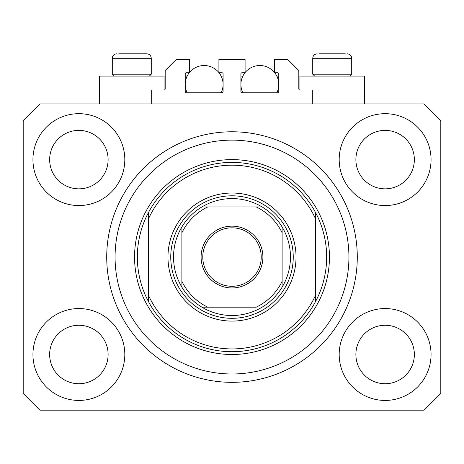 <?xml version="1.0" encoding="UTF-8"?>
<svg xmlns="http://www.w3.org/2000/svg" width="464" height="464" viewBox="0 0 464 464"><rect width="100%" height="100%" fill="white"/><g stroke="black" fill="none" stroke-linecap="round" stroke-linejoin="round"><path stroke-width="0.7" d="M312.736 103.936L312.736 90.016L299.93 90.016A1.114 1.114 0 0 1 298.816 88.902L298.816 70.528L287.68 59.392L274.595 59.392L274.595 72.755L277.658 72.755A1.114 1.114 0 0 1 278.771 73.869L278.771 91.686A1.114 1.114 0 0 1 277.658 92.8L242.022 92.8A1.114 1.114 0 0 1 240.909 91.686L240.909 73.869A1.114 1.114 0 0 1 242.022 72.755L245.085 72.755L245.085 59.392L218.915 59.392L218.915 72.755L221.978 72.755A1.114 1.114 0 0 1 223.091 73.869L223.091 91.686A1.114 1.114 0 0 1 221.978 92.8L186.342 92.8A1.114 1.114 0 0 1 185.229 91.686L185.229 73.869A1.114 1.114 0 0 1 186.342 72.755L189.405 72.755L189.405 59.392L176.32 59.392L165.184 70.528L165.184 88.902A1.114 1.114 0 0 1 164.07 90.016L151.264 90.016L151.264 103.936M32.944 354.496A45.936 45.936 0 0 0 78.88 400.432A45.936 45.936 0 0 0 124.816 354.496A45.936 45.936 0 0 0 78.88 308.56A45.936 45.936 0 0 0 32.944 354.496M339.184 354.496A45.936 45.936 0 0 0 385.12 400.432A45.936 45.936 0 0 0 431.056 354.496A45.936 45.936 0 0 0 385.12 308.56A45.936 45.936 0 0 0 339.184 354.496M339.184 159.616A45.936 45.936 0 0 0 385.12 205.552A45.936 45.936 0 0 0 431.056 159.616A45.936 45.936 0 0 0 385.12 113.68A45.936 45.936 0 0 0 339.184 159.616M32.944 159.616A45.936 45.936 0 0 0 78.88 205.552A45.936 45.936 0 0 0 124.816 159.616A45.936 45.936 0 0 0 78.88 113.68A45.936 45.936 0 0 0 32.944 159.616M364.518 103.936L364.518 76.096L299.93 76.096L299.93 90.016M99.482 103.936L99.482 76.096L164.07 76.096L164.07 90.016M106.72 257.056A125.28 125.28 0 0 0 232 382.336A125.28 125.28 0 0 0 357.28 257.056A125.28 125.28 0 0 0 232 131.776A125.28 125.28 0 0 0 106.72 257.056M49.648 159.616A29.232 29.232 0 0 0 78.88 188.848A29.232 29.232 0 0 0 108.112 159.616A29.232 29.232 0 0 0 78.88 130.384A29.232 29.232 0 0 0 49.648 159.616M355.888 159.616A29.232 29.232 0 0 0 385.12 188.848A29.232 29.232 0 0 0 414.352 159.616A29.232 29.232 0 0 0 385.12 130.384A29.232 29.232 0 0 0 355.888 159.616M355.888 354.496A29.232 29.232 0 0 0 385.12 383.728A29.232 29.232 0 0 0 414.352 354.496A29.232 29.232 0 0 0 385.12 325.264A29.232 29.232 0 0 0 355.888 354.496M49.648 354.496A29.232 29.232 0 0 0 78.88 383.728A29.232 29.232 0 0 0 108.112 354.496A29.232 29.232 0 0 0 78.88 325.264A29.232 29.232 0 0 0 49.648 354.496M39.904 410.176L424.096 410.176L440.8 393.472L440.8 120.64L424.096 103.936L39.904 103.936L23.2 120.64L23.2 393.472L39.904 410.176M114.179 76.096L112.288 74.205L151.264 74.205L151.264 58.278C151.003 55.576 149.518 54.091 146.81 53.824L118.755 53.824M345.245 53.824L319.203 53.824M349.102 74.205L351.712 74.205L351.712 58.278L312.736 58.278C312.997 55.576 314.482 54.091 317.19 53.824C314.482 54.091 312.997 55.576 312.736 58.278L312.736 74.205L349.102 74.205M337.096 53.824L327.352 53.824M126.904 53.824L122.032 53.824M296.032 257.056A64.032 64.032 0 0 1 232 321.088A64.032 64.032 0 0 1 167.968 257.056A64.032 64.032 0 0 1 232 193.024A64.032 64.032 0 0 1 296.032 257.056M348.928 257.056A116.928 116.928 0 0 0 232 140.128A116.928 116.928 0 0 0 115.072 257.056A116.928 116.928 0 0 0 232 373.984A116.928 116.928 0 0 0 348.928 257.056M326.656 257.056A94.656 94.656 0 0 0 315.52 212.512L315.52 218.782A91.872 91.872 0 0 0 148.48 218.782L148.48 295.33A91.872 91.872 0 0 0 315.52 295.33L315.52 301.6A94.656 94.656 0 0 0 326.656 257.056M148.48 212.512A94.656 94.656 0 0 0 232 351.712A94.656 94.656 0 0 0 315.52 301.6L315.52 212.512A94.656 94.656 0 0 0 148.48 212.512L148.48 218.782L148.48 212.512M148.48 295.33L148.48 301.6L148.48 295.33M262.902 257.056A30.902 30.902 0 0 1 232 287.958A30.902 30.902 0 0 1 201.098 257.056A30.902 30.902 0 0 1 232 226.154A30.902 30.902 0 0 1 262.902 257.056M202.768 257.056A29.232 29.232 0 0 0 232 286.288A29.232 29.232 0 0 0 261.232 257.056A29.232 29.232 0 0 0 232 227.824A29.232 29.232 0 0 0 202.768 257.056M290.464 257.056A58.464 58.464 0 0 0 282.112 226.942L282.112 232.783L282.112 226.942A58.464 58.464 0 0 0 201.886 206.944L207.727 206.944L201.886 206.944A58.464 58.464 0 0 0 181.888 287.17L181.888 281.329L181.888 287.17A58.464 58.464 0 0 0 201.886 307.168L256.273 307.168A55.68 55.68 0 0 0 282.112 281.329L282.112 232.783A55.68 55.68 0 0 0 256.273 206.944L207.727 206.944A55.68 55.68 0 0 0 181.888 232.783L181.888 281.329A55.68 55.68 0 0 0 207.727 307.168L201.886 307.168A58.464 58.464 0 0 0 282.112 287.17L282.112 281.329L282.112 287.17A58.464 58.464 0 0 0 290.464 257.056M170.752 257.056A61.248 61.248 0 0 1 232 195.808A61.248 61.248 0 0 1 293.248 257.056A61.248 61.248 0 0 1 232 318.304A61.248 61.248 0 0 1 170.752 257.056M181.888 226.942L181.888 232.783L181.888 226.942A58.464 58.464 0 0 1 201.886 206.944M262.114 206.944L256.273 206.944L262.114 206.944A58.464 58.464 0 0 1 282.112 226.942M187.172 92.8A18.931 18.931 0 0 1 189.271 72.755M189.405 72.587A18.931 18.931 0 0 1 218.915 72.587M219.049 72.755A18.931 18.931 0 0 1 221.148 92.8M221.148 76.096L223.091 76.096M185.229 76.096L187.172 76.096M242.852 92.8A18.931 18.931 0 0 1 244.951 72.755M245.085 72.587A18.931 18.931 0 0 1 274.595 72.587M274.729 72.755A18.931 18.931 0 0 1 276.828 92.8M276.828 76.096L278.771 76.096M240.909 76.096L242.852 76.096M146.81 53.824C149.518 54.091 151.003 55.576 151.264 58.278L112.288 58.278C112.549 55.576 114.034 54.091 116.742 53.824C114.034 54.091 112.549 55.576 112.288 58.278L112.288 74.205M329.44 257.056A97.44 97.44 0 0 1 232 354.496A97.44 97.44 0 0 1 134.56 257.056A97.44 97.44 0 0 1 232 159.616A97.44 97.44 0 0 1 329.44 257.056M282.112 287.17A58.464 58.464 0 0 1 262.114 307.168M201.886 307.168A58.464 58.464 0 0 1 181.888 287.17M351.712 58.278C351.451 55.576 349.966 54.091 347.258 53.824C349.966 54.091 351.451 55.576 351.712 58.278M349.821 76.096L351.712 74.205M314.627 76.096L312.736 74.205M149.373 76.096L151.264 74.205"/></g></svg>
